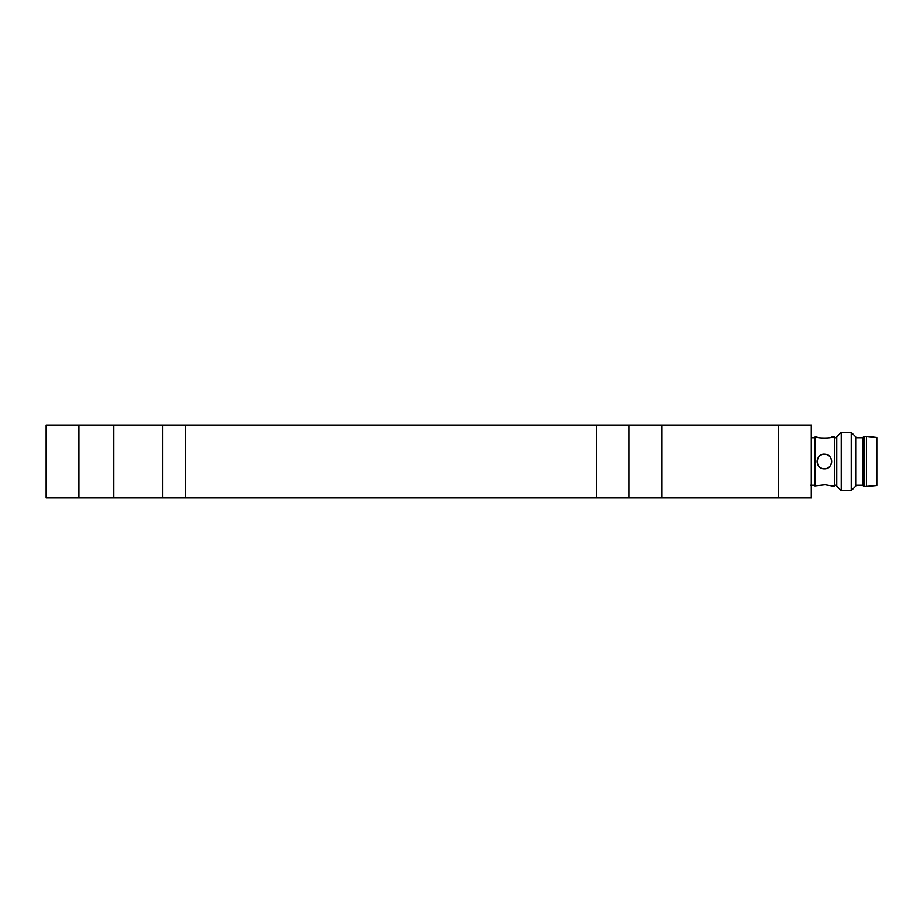 <?xml version="1.0" encoding="UTF-8"?>
<svg xmlns="http://www.w3.org/2000/svg" width="923" height="923" viewBox="0 0 923 923"><rect width="100%" height="100%" fill="white"/><g stroke="black" fill="none" stroke-linecap="round" stroke-linejoin="round"><path stroke-width="1.38" d="M113.841 497.935L46.15 497.935L46.15 425.065L113.841 425.065L113.841 497.935L661.883 497.935L661.883 425.065L629.094 425.065L629.094 497.935M661.883 425.065L811.271 425.065L811.271 497.935L661.883 497.935M113.841 425.065L629.094 425.065M814.917 485.256L810.544 485.256M831.669 485.913L834.588 485.913L834.588 437.087L831.669 437.087C832.131 438.287 816.636 438.287 817.097 437.087L814.917 437.087L814.917 485.913L825.104 484.806L831.519 485.867M826.039 484.852L824.389 484.794M825.104 454.254C834.046 454.67 833.331 469.253 824.389 468.792C814.524 469.219 815.297 452.847 825.104 454.254M824.389 468.792A7.292 7.292 0 0 0 831.242 459.043A7.292 7.292 0 0 0 819.762 455.87M817.963 458.05A7.292 7.292 0 0 0 823.662 468.746M836.769 485.256L834.588 485.256M836.769 436.821L836.769 486.179L841.245 490.644L841.245 432.356L836.769 436.821M851.248 490.644L851.248 432.356L855.713 436.821L855.713 486.179L851.248 490.644L841.245 490.644M866.455 486.64L866.455 436.36L876.85 437.456L876.85 485.544L864.02 486.64L864.02 436.36L862.636 437.744L862.636 485.256L855.713 485.256M78.94 497.935L78.94 425.065M162.529 425.065L162.529 497.935M185.719 425.065L185.719 497.935M596.304 425.065L596.304 497.935M778.481 425.065L778.481 497.935M814.917 437.744L811.271 437.744M836.769 437.744L834.588 437.744M851.248 432.356L841.245 432.356M862.636 437.744L855.713 437.744M862.636 485.256L864.02 486.64M866.455 436.36L864.02 436.36"/></g></svg>
